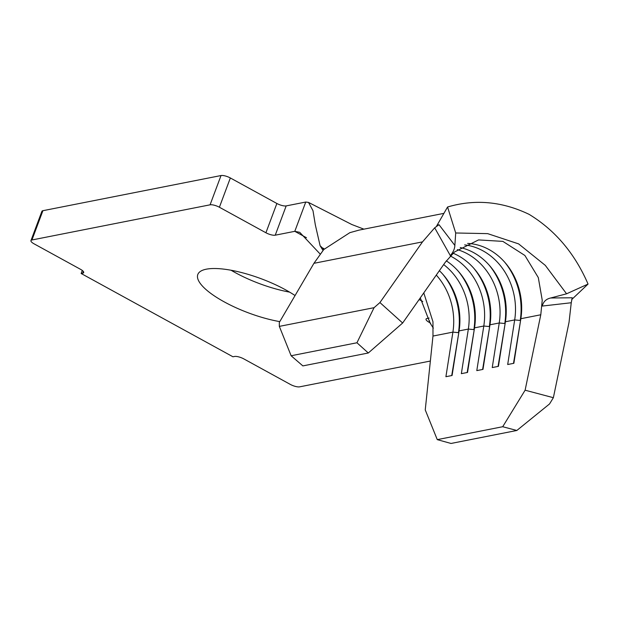 <?xml version="1.0" encoding="UTF-8"?>
<svg xmlns="http://www.w3.org/2000/svg" width="619" height="619" viewBox="0 0 619 619"><rect width="100%" height="100%" fill="white"/><g stroke="black" fill="none" stroke-linecap="round" stroke-linejoin="round"><path stroke-width="0.93" d="M295.054 295.542A60.917 18.214 -159.5 0 0 206.305 269.188A60.917 18.214 -159.5 0 0 197.809 274.496A60.917 18.214 -159.5 0 0 221.664 300.432A60.917 18.214 -159.5 0 0 279.78 321.617M30.95 240.605L41.899 211.319A7.165 2.143 20.5 0 1 42.897 210.7L31.948 239.979A7.165 2.143 -159.5 0 0 30.95 240.605A7.165 2.143 -159.5 0 0 34.06 243.824L80.578 269.35A7.165 2.143 20.5 0 1 83.689 272.569A7.165 2.143 20.5 0 1 82.691 273.196L81.143 273.497L82.288 270.441M320.24 254.13L299.758 232.357L294.799 231.328L275.238 235.189A7.165 2.143 20.5 0 1 265.922 232.767L219.397 207.241A7.165 2.143 -159.5 0 0 210.081 204.819L221.029 175.541L42.897 210.7M221.029 175.541A7.165 2.143 20.5 0 1 230.345 177.963L219.397 207.241M265.922 232.767L276.871 203.481L230.345 177.963M276.871 203.481A7.165 2.143 -159.5 0 0 286.187 205.903L275.238 235.189M323.861 249.287L320.108 245.751L315.326 224.859L312.99 210.677L308.502 202.413L305.747 202.042L286.187 205.903M231.049 270.232A60.917 18.214 -159.5 0 0 289.638 292.137M571.631 299.611L588.05 284.067L566.571 293.801L550.655 297.994L572.242 297.778L571.252 302.737L542.275 306.065C543.343 301.701 546.136 299.008 550.655 297.994M438.987 224.682L454.857 245.441C454.71 248.838 453.201 252.235 450.338 255.632L434.685 227.823L438.987 224.682L436.604 226.074L447.568 207.001C474.928 198.931 502.117 201.384 529.129 214.367C555.173 230.237 574.819 253.473 588.05 284.067M566.571 293.801L545.3 265.373L518.614 243.886L487.656 233.634L455.708 232.984L447.568 207.001M454.857 245.441L455.708 232.984M434.685 227.823L422.506 241.882L379.934 302.559L402.644 323.017L445.223 262.348L454.416 252.034L478.541 239.917L502.868 241.387L524.889 255.477L538.306 277.591L542.236 300.215L540.789 314.769L525.113 390.202L553.371 397.7L569.047 322.275L571.252 302.737M402.644 323.017L368.305 352.992L302.869 365.906L291.131 355.755L279.331 326.383L279.316 322.422L313.934 263.315L323.768 249.527L323.799 248.567L323.056 248.157M450.338 256.011A61.428 52.747 78.8 0 1 483.795 326.02L474.525 327.853L467.538 372.437L461.356 373.659L468.343 329.068A61.428 52.747 78.8 0 0 443.661 264.568M458.277 271.223A65.529 56.267 78.8 0 1 473.891 329.61L468.343 329.068L459.081 330.902A61.428 52.747 78.8 0 0 439.374 270.673M553.371 397.7L549.54 403.944L516.834 430.476L502.705 426.723L437.269 439.637L425.245 409.91L432.975 336.055L432.967 321.779L423.783 292.895M459.081 330.902L452.087 375.485L445.912 376.708L452.899 332.117A61.428 52.747 78.8 0 0 436.287 275.076M474.525 327.853A61.428 52.747 78.8 0 0 446.307 260.847M540.789 314.769L520.858 318.708A61.428 52.747 78.8 0 0 467.647 243.422M464.652 244.9A61.428 52.747 78.8 0 1 514.683 319.922L505.414 321.756A61.428 52.747 78.8 0 0 460.242 247.546M457.348 249.619A61.428 52.747 78.8 0 1 499.239 322.971L489.969 324.805A61.428 52.747 78.8 0 0 453.1 253.225M81.143 273.497L232.953 356.776L234.5 356.474A7.165 2.143 20.5 0 1 243.816 358.896L290.334 384.414A7.165 2.143 -159.5 0 0 299.65 386.836L430.36 361.039M430.584 323.095L430.112 322.839M429.95 322.747L429.153 322.313A7.165 2.143 20.5 0 1 426.042 319.094A7.165 2.143 20.5 0 1 427.04 318.468L429.106 318.058M210.081 204.819L31.948 239.979M420.301 297.855L429.965 322.847L433.331 328.132M323.768 249.527L349.859 232.659L359.128 230.098L443.916 213.362M368.305 352.992L356.946 342.764L374.062 307.682L279.331 326.383M374.062 307.682L379.934 302.559M356.946 342.764L291.131 355.755M502.705 426.723L525.113 390.202M520.858 318.708L513.871 363.299L507.688 364.514L514.683 319.922L520.223 320.464A65.529 56.267 78.8 0 0 504.609 262.077M505.414 321.756L498.427 366.347L492.244 367.562L499.239 322.971L504.779 323.513A65.529 56.267 78.8 0 0 489.165 265.125M489.969 324.805L482.982 369.388L476.8 370.611L483.795 326.02L489.335 326.561A65.529 56.267 78.8 0 0 473.721 268.174M516.834 430.476L451.019 443.459L437.269 439.637M489.706 326.492L482.611 369.466M505.15 323.443L498.055 366.417M520.594 320.394L513.499 363.368M474.262 329.54L467.167 372.514M432.975 336.055L452.899 332.117L458.447 332.658A65.529 56.267 78.8 0 0 442.833 274.271M458.818 332.589L451.723 375.563M429.663 320.944L429.153 322.313M306.482 237.735L294.799 231.328L305.747 202.042M82.691 273.196L83.348 271.439M422.762 301.523L419.125 299.526M422.506 241.882L313.934 263.315M320.108 245.751L322.77 250.045L321.439 247.306M363.887 229.154L351.762 224.496L308.502 202.413"/></g></svg>
